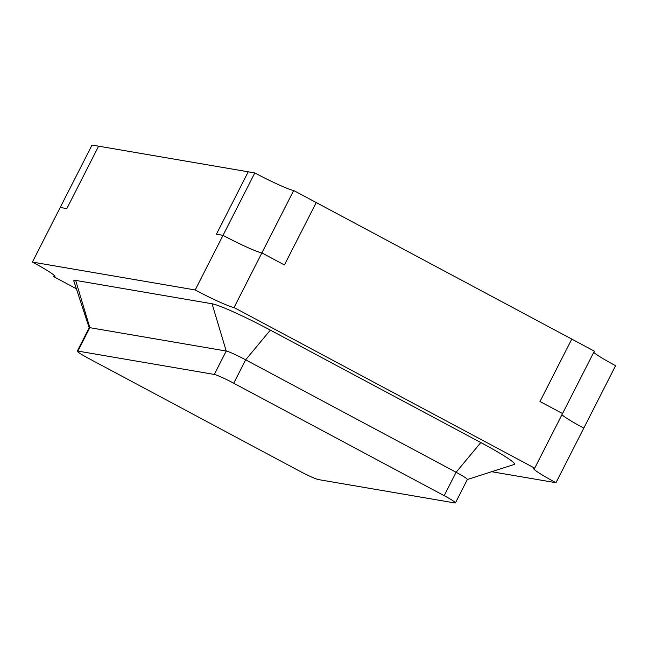 <?xml version="1.0" encoding="UTF-8"?>
<svg xmlns="http://www.w3.org/2000/svg" width="648" height="648" viewBox="0 0 648 648"><rect width="100%" height="100%" fill="white"/><g stroke="black" fill="none" stroke-linecap="round" stroke-linejoin="round"><path stroke-width="0.97" d="M234.058 307.533A35.13 2.738 27 0 1 195.194 289.964L32.4 262.076L60.224 207.465L66.825 208.599L98.626 146.181L254.818 172.935A35.13 2.738 -153 0 0 293.682 190.504L594.338 351.143L534.705 468.164L234.058 307.533L261.881 252.923L284.432 264.967L316.232 202.557L284.432 264.967L261.881 252.923L293.682 190.504M32.4 262.076A35.13 2.738 27 0 1 54.902 276.518A35.13 2.738 27 0 1 53.663 276.631L54.27 275.457M53.663 276.631L76.383 288.773M491.67 471.712L555.976 482.72L615.6 365.699A35.13 2.738 -153 0 1 593.73 352.326M555.976 482.72A35.13 2.738 27 0 1 533.474 468.277A35.13 2.738 27 0 1 534.705 468.164M561.929 414.736A35.13 2.738 -153 0 0 583.799 428.109A35.13 2.738 -153 0 1 561.929 414.736M539.986 401.509L562.537 413.554L539.986 401.509L571.787 339.09L539.986 401.509M195.194 289.964L223.017 235.346A35.13 2.738 -153 0 0 261.881 252.923A35.13 2.738 -153 0 1 223.017 235.346L254.818 172.935M216.416 234.22L223.017 235.346L216.416 234.22L248.216 171.809L216.416 234.22M467.338 479.528L514.277 464.438A52.699 4.099 -153 0 0 480.808 442.56L270.354 330.124A52.699 4.099 -153 0 0 212.058 303.766L75.662 280.406A52.699 4.099 -153 0 0 73.807 280.932L89.189 327.775M455.439 502.889L467.362 479.488A17.569 1.369 -153 0 0 456.111 472.262L245.657 359.818A17.569 1.369 -153 0 0 226.225 351.038L89.829 327.669A17.569 1.369 -153 0 0 89.213 327.734L77.282 351.135A17.569 1.369 -153 0 0 88.533 358.36L298.987 470.796A17.569 1.369 -153 0 0 318.427 479.585L454.815 502.945A17.569 1.369 -153 0 0 455.439 502.889A17.569 1.369 -153 0 0 444.188 495.671L233.726 383.227A17.569 1.369 -153 0 0 214.294 374.439L77.906 351.078A17.569 1.369 -153 0 0 77.282 351.135M66.825 208.599L98.626 146.181L92.024 145.055L60.224 207.465L66.825 208.599M444.188 495.671L456.111 472.262L480.808 442.56M233.726 383.227L245.657 359.818L270.354 330.124M214.294 374.439L226.225 351.038L212.058 303.766M77.906 351.078L89.829 327.669L75.662 280.406"/></g></svg>
